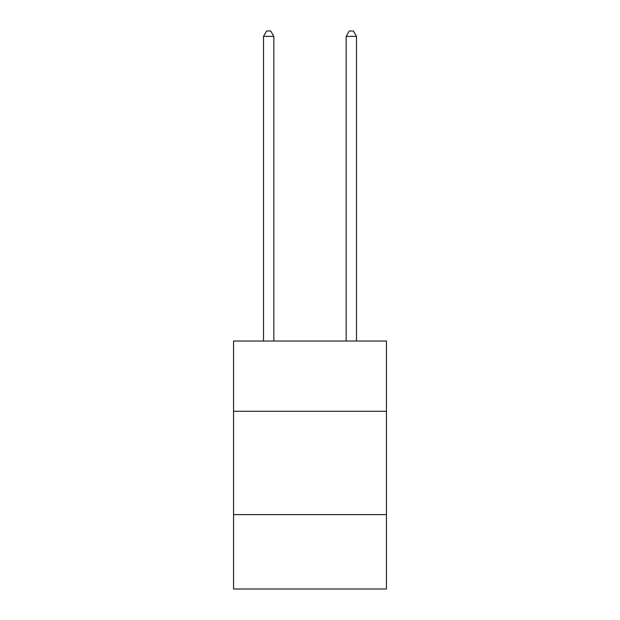 <?xml version="1.0" encoding="UTF-8"?>
<svg xmlns="http://www.w3.org/2000/svg" width="620" height="620" viewBox="0 0 620 620"><rect width="100%" height="100%" fill="white"/><g stroke="black" fill="none" stroke-linecap="round" stroke-linejoin="round"><path stroke-width="0.93" d="M386.454 411.293L386.454 341.039L233.546 341.039L233.546 411.293L386.454 411.293L386.454 589L233.546 589L233.546 411.293M386.454 514.608L233.546 514.608M273.839 341.039L273.839 36.371L263.508 36.371L263.508 341.039M263.508 36.371L266.608 31L270.738 31L273.839 36.371M356.492 341.039L356.492 36.371L346.162 36.371L346.162 341.039M346.162 36.371L349.262 31L353.392 31L356.492 36.371"/></g></svg>

